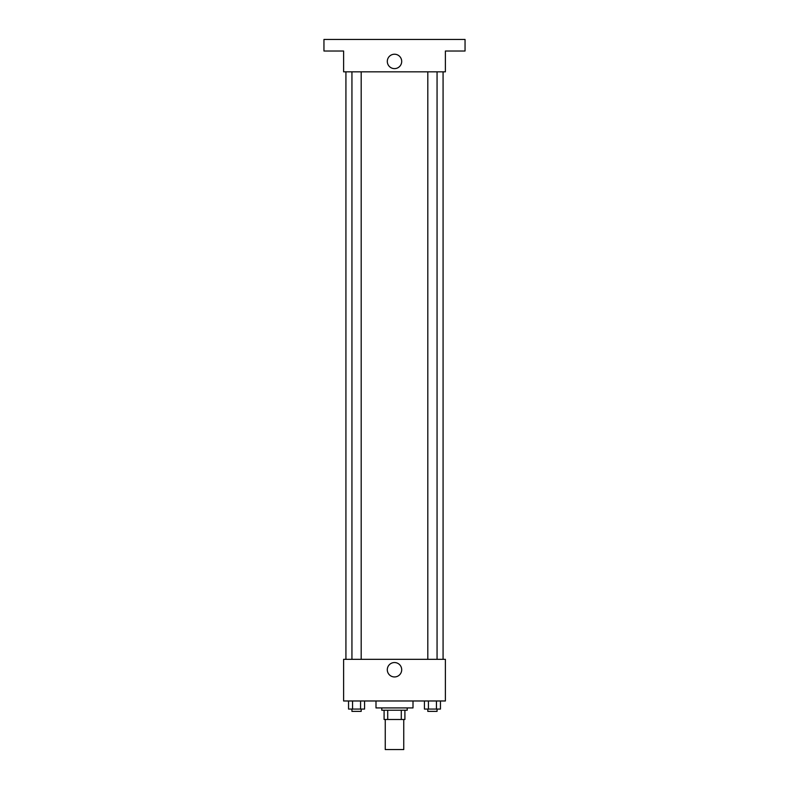 <?xml version="1.0" encoding="UTF-8"?>
<svg xmlns="http://www.w3.org/2000/svg" width="789" height="789" viewBox="0 0 789 789"><rect width="100%" height="100%" fill="white"/><g stroke="black" fill="none" stroke-linecap="round" stroke-linejoin="round"><path stroke-width="1.18" d="M385.249 719.479L385.249 749.55L403.751 749.55L403.751 719.479M401.285 710.228L401.285 719.479L384.095 719.479L384.095 710.228M401.285 719.479L404.905 719.479L404.905 710.228L404.905 719.479M407.223 707.92L407.223 710.228L381.777 710.228L381.777 707.92M387.715 710.228L387.715 719.479M375.998 700.977L375.998 707.92L413.002 707.92L413.002 700.977M445.391 700.977L343.609 700.977L343.609 659.338L445.391 659.338L445.391 700.977M401.7 669.753A7.2 7.2 0 0 1 390.9 675.986A7.2 7.2 0 0 1 390.9 663.51A7.2 7.2 0 0 1 401.7 669.753M443.073 71.829L443.073 659.338M427.806 659.338L427.806 71.829M361.194 71.829L361.194 659.338M445.391 71.829L343.609 71.829L343.609 51.019L323.954 51.019L323.954 39.45L465.046 39.45L465.046 51.019L445.391 51.019L445.391 71.829M401.7 61.424A7.2 7.2 0 0 1 390.9 67.657A7.2 7.2 0 0 1 390.9 55.191A7.2 7.2 0 0 1 401.7 61.424M440.449 700.977L440.449 709.074L424.423 709.074L424.423 700.977M436.435 700.977L436.435 709.074M428.427 700.977L428.427 709.074M437.057 709.074L437.057 711.382L427.806 711.382L427.806 709.074M364.577 700.977L364.577 709.074L348.551 709.074L348.551 700.977M360.573 700.977L360.573 709.074M352.565 700.977L352.565 709.074M361.194 709.074L361.194 711.382L351.943 711.382L351.943 709.074M345.927 71.829L345.927 659.338M437.057 659.338L437.057 71.829M351.943 71.829L351.943 659.338"/></g></svg>
